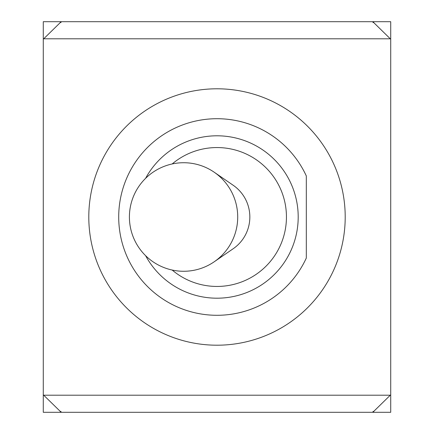 <?xml version="1.0" encoding="UTF-8"?>
<svg xmlns="http://www.w3.org/2000/svg" width="434" height="434" viewBox="0 0 434 434"><rect width="100%" height="100%" fill="white"/><g stroke="black" fill="none" stroke-linecap="round" stroke-linejoin="round"><path stroke-width="0.65" d="M214.195 172.211L233.177 185.258A38.463 38.29 90 0 1 233.177 248.742L214.195 261.789A54.272 54.033 90 0 1 183.68 271.272A54.272 54.272 0 0 1 129.408 217A54.272 54.272 0 0 1 183.68 162.728A54.272 54.033 90 0 1 214.195 261.789M172.173 163.96A69.445 69.445 0 0 1 267.458 169.287A69.445 69.445 0 0 1 267.458 264.713A69.445 69.445 0 0 1 172.173 270.04M306.317 175.965A98.29 98.29 0 0 0 156.18 139.786A98.29 98.29 0 0 0 156.18 294.214A98.29 98.29 0 0 0 306.317 258.035L306.317 175.965L306.317 258.035M145.607 178.32A81.196 81.196 0 0 1 290.785 183.105A81.196 81.196 0 0 1 253.31 289.624A81.196 81.196 0 0 1 145.607 255.68M88.796 217A128.204 128.204 0 0 1 281.102 105.972A128.204 128.204 0 0 1 281.102 328.028A128.204 128.204 0 0 1 88.796 217M372.985 411.513L373.625 411.513L373.625 412.3L372.985 412.3L372.985 411.513M61.015 412.3L60.375 412.3L60.375 411.513L61.015 411.513L61.015 412.3L372.985 412.3M372.985 21.7L373.625 21.7L373.625 22.487L372.985 22.487L372.985 21.7L61.015 21.7L61.015 22.487L60.375 22.487L60.375 21.7L61.015 21.7M373.625 411.513L390.291 395.206L43.709 395.206L43.281 394.777L43.281 39.223L60.375 22.487M60.375 21.7L43.281 21.7L43.281 39.223L43.709 38.794L390.291 38.794L373.625 22.487M43.709 395.206L60.375 411.513M390.291 38.794L390.719 39.223L390.719 394.777L390.291 395.206M373.625 21.7L390.719 21.7L390.719 39.223M390.719 394.777L390.719 412.3L373.625 412.3M60.375 412.3L43.281 412.3L43.281 394.777"/></g></svg>
